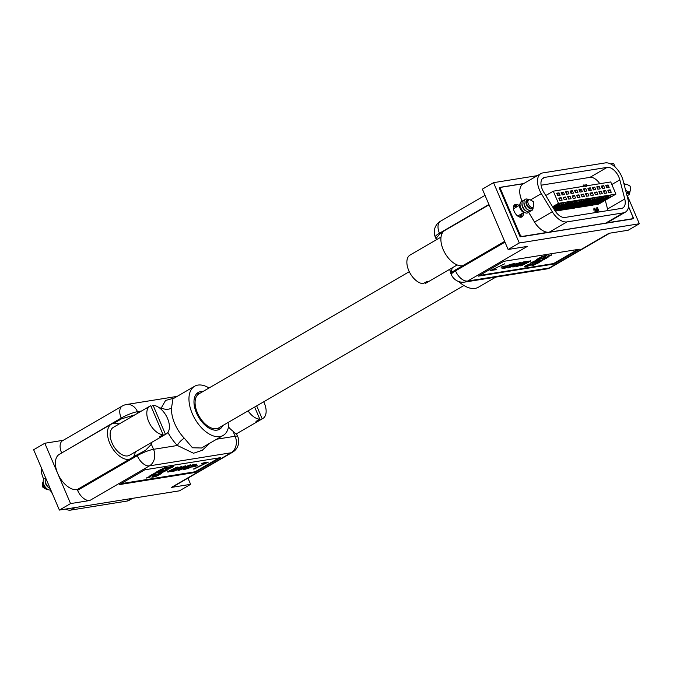 <?xml version="1.0" encoding="UTF-8"?>
<svg xmlns="http://www.w3.org/2000/svg" width="673" height="673" viewBox="0 0 673 673"><rect width="100%" height="100%" fill="white"/><g stroke="black" fill="none" stroke-linecap="round" stroke-linejoin="round"><path stroke-width="1.01" d="M463.949 285.512L218.792 427.885A19.702 11.172 -120.1 0 1 197.349 412.7A19.702 11.172 -120.1 0 1 198.998 393.806L409.268 271.699M202.926 391.526A21.275 12.055 59.9 0 0 198.215 392.452A21.275 12.055 59.9 0 0 196.432 412.843A21.275 12.055 59.9 0 0 219.575 429.239A21.275 12.055 59.9 0 0 222.721 425.605M217.859 429.954A21.275 12.055 59.9 0 0 219.524 427.456M209.051 387.968A28.434 16.118 59.9 0 0 194.615 386.26A28.434 16.118 59.9 0 0 192.234 413.516A28.434 16.118 59.9 0 0 223.175 435.439A28.434 16.118 59.9 0 0 228.837 422.047M194.615 386.26L172.969 398.828L171.472 408.141A7.167 4.383 2.1 0 1 161.343 407.863L165.55 400.46L174.315 398.046M119.071 424.04A19.929 11.298 59.9 0 0 113.939 423.241L121.527 418.825L121.199 418.059L61.664 452.979M134.886 414.854L121.527 418.825M113.939 423.241A19.929 11.298 59.9 0 0 111.415 424.083A19.929 11.298 59.9 0 0 109.749 443.187A19.929 11.298 59.9 0 0 129.334 459.323L77.269 489.557A19.929 11.298 59.9 0 1 57.685 473.422L44.813 443.255L63.254 440.293M187.969 478.124L190.619 484.341L179.455 490.827L59.384 510.075L33.65 449.732L44.813 443.255M190.619 484.341L171.388 487.42A12.535 7.109 59.9 0 0 172.843 486.916L232.496 452.264A12.535 12.535 0 0 0 237.737 436.508A12.535 2.204 156.9 0 0 235.138 436.239L232.976 431.174L237.089 434.985L237.737 436.508M77.269 489.557L77.597 490.331A12.535 7.109 59.9 0 0 89.787 500.51L70.556 503.589L59.384 510.075M119.348 484.61L144.863 469.788L220.433 457.674L194.918 472.496L119.348 484.61M209.892 443.145L202.329 450.254L193.546 453.249L177.394 445.492A35.602 20.182 -120.1 0 1 167.897 432.394M171.472 408.141A28.434 16.118 59.9 0 0 174.753 423.67A28.434 16.118 59.9 0 0 184.293 438.199A7.167 2.347 -43.9 0 0 177.394 445.492L153.528 449.32A12.535 10.095 -99.1 0 1 149.44 465.867L89.787 500.51M184.293 438.199L192.47 447.781L201.555 447.991M228.484 426.951A19.929 11.298 59.9 0 0 232.976 431.174M77.597 490.331L137.25 455.688L136.922 454.914L129.334 459.323M70.556 503.589L57.685 473.422A19.929 11.298 59.9 0 1 59.35 454.317L111.415 424.083M141.423 411.06L137.477 411.691A12.535 10.095 -99.1 0 0 126.566 404.498A12.535 12.535 0 0 0 122.25 406.038L62.597 440.68A12.535 7.109 59.9 0 0 61.546 452.702M136.922 454.914L145.486 450.38L151.375 444.264A19.929 11.298 59.9 0 0 151.787 442.321M133.145 457.11A19.929 11.298 59.9 0 0 135.265 451.92M199.738 393.377A21.275 12.055 59.9 0 0 196.743 393.596M194.64 471.857L194.918 472.496M263.732 401.789A16.118 9.136 59.9 0 1 262.924 418.446A16.118 9.136 59.9 0 1 262.184 418.799L258.356 421.02A16.118 9.136 -120.1 0 1 257.229 421.323A16.118 9.136 -120.1 0 1 256.001 421.399L259.828 419.178A16.118 9.136 59.9 0 1 248.059 410.883M254.655 407.056L259.828 419.178M262.184 418.799L256.682 405.886M258.356 421.02L258.02 420.221M43.19 481.902A4.206 2.389 59.9 0 0 42.542 483.593A4.206 2.389 59.9 0 0 45.613 488.876A4.206 2.389 59.9 0 0 47.127 489.221A4.206 2.389 59.9 0 0 47.396 489.153M43.19 487.454L42.508 486.621L42.542 483.593M47.64 482.541A5.098 2.894 59.9 0 0 47.892 483.13M45.722 478.049A6.494 3.685 59.9 0 0 45.167 480.303A6.494 3.685 59.9 0 0 49.768 488.219A6.494 3.685 59.9 0 0 50.155 488.43M45.167 480.303L45.184 481.431A5.098 2.894 59.9 0 0 48.801 487.647L49.768 488.219M45.638 478.192A6.494 3.685 59.9 0 0 45.234 478.225A6.494 3.685 59.9 0 0 43.181 481.456A6.494 3.685 59.9 0 0 47.783 489.38A6.494 3.685 59.9 0 0 50.248 489.986A6.494 3.685 59.9 0 0 50.761 489.843M43.181 481.456L43.198 482.583A5.098 2.894 59.9 0 0 46.807 488.808L47.783 489.38M166.206 433.95A16.118 9.136 59.9 0 1 165.465 434.304L161.638 436.525A16.118 9.136 -120.1 0 1 160.511 436.827A16.118 9.136 -120.1 0 1 159.282 436.903L163.11 434.682L150.752 405.718A16.118 9.136 59.9 0 0 150.012 406.071L113.325 427.372A16.118 9.136 59.9 0 0 112.702 444.382A16.118 9.136 59.9 0 0 127.651 455.915A16.118 9.136 59.9 0 0 129.519 455.259L166.206 433.95A16.118 9.136 59.9 0 0 167.266 417.84A16.118 9.136 59.9 0 0 153.116 405.339L151.089 406.509M150.012 406.071A16.118 9.136 59.9 0 0 148.952 422.173A16.118 9.136 59.9 0 0 163.11 434.682M165.465 434.304L153.116 405.339M161.638 436.525L161.301 435.734M132.581 498.34L129.107 500.359A17.018 9.649 -120.1 0 1 127.138 501.049L70.758 510.092A17.018 9.649 -120.1 0 1 65.441 509.108M52.595 494.15L50.096 490.003M43.737 479.201A17.018 9.649 -120.1 0 1 41.356 467.811M537.407 175.628L493.545 182.661L482.381 189.138L508.115 249.481L519.278 242.995L639.35 223.747L627.278 195.439M508.115 249.481L527.346 246.402L467.693 281.045L549.294 267.963L608.947 233.312L628.187 230.233L639.35 223.747M579.394 249.212L553.871 264.035L478.301 276.149L503.825 261.326L579.394 249.212M452.172 267.879A19.929 11.298 -120.1 0 1 451.76 269.814L450.666 273.087L455.175 270.092L455.503 270.866A12.535 2.204 156.9 0 0 451.314 274.609A12.535 12.535 0 0 0 464.833 282.071A12.535 10.095 80.9 0 0 467.693 281.045A12.535 7.109 -120.1 0 1 455.503 270.866L504.977 242.137M455.175 270.092L504.649 241.363M488.926 204.499L439.452 233.237L439.78 234.011L442.868 232.219M521.625 236.56L520.111 236.803L499.215 187.817L500.527 187.607M628.574 206.628L633.672 218.59L632.561 218.767M615.215 167.173L613.616 163.404L610.562 163.892M493.545 182.661L519.278 242.995M439.78 234.011L435.911 238.494L436.684 239.588M462.763 265.684A19.929 11.298 -120.1 0 1 444.155 251.626A19.929 11.298 -120.1 0 1 444.853 230.444L489.044 204.777M495.816 277.099L478.385 287.228A28.434 16.118 -120.1 0 1 458.717 281.524M450.986 272.094A28.434 16.118 -120.1 0 1 449.455 269.461M500.418 187.851L499.307 188.028M632.67 218.632L633.377 218.523L632.898 217.404M520.061 236.686L521.415 236.475M553.652 263.513L553.871 264.035M533.773 202.371L533.739 205.4A4.206 2.389 -120.1 0 1 532.898 207.225A4.206 2.389 -120.1 0 1 532.41 207.393A4.206 2.389 -120.1 0 1 528.507 204.382A4.206 2.389 -120.1 0 1 528.667 199.94A4.206 2.389 -120.1 0 1 529.163 199.772A4.206 2.389 -120.1 0 1 530.669 200.117L533.319 201.589L533.58 202.666L533.319 201.589M528.667 199.94L527.396 200.68A4.206 2.389 59.9 0 0 527.228 205.122A4.206 2.389 59.9 0 0 531.132 208.134A4.206 2.389 59.9 0 0 531.62 207.965L532.898 207.225M528.658 211.953A6.494 3.685 -120.1 0 1 527.077 213.072A6.494 3.685 -120.1 0 1 524.864 212.609A6.494 3.685 -120.1 0 1 520.019 204.247A6.494 3.685 -120.1 0 1 522.063 201.311A6.494 3.685 -120.1 0 1 522.467 201.277M530.652 210.792A6.494 3.685 -120.1 0 1 529.062 211.919A6.494 3.685 -120.1 0 1 526.858 211.448A6.494 3.685 -120.1 0 1 522.004 203.095A6.494 3.685 -120.1 0 1 524.048 200.159A6.494 3.685 -120.1 0 1 524.452 200.125M533.092 207.082L533.1 207.536A6.494 3.685 -120.1 0 1 531.056 210.767A6.494 3.685 -120.1 0 1 528.843 210.296A6.494 3.685 -120.1 0 1 523.989 201.942A6.494 3.685 -120.1 0 1 526.034 199.006A6.494 3.685 -120.1 0 1 528.498 199.612L528.885 199.839M533.033 207.133A5.098 2.894 -120.1 0 1 531.477 208.941A5.098 2.894 -120.1 0 1 526.522 204.802A5.098 2.894 -120.1 0 1 527.539 199.704A5.098 2.894 -120.1 0 1 528.818 199.873M441.017 237.073L410.076 255.042A16.118 9.136 -120.1 0 0 409.016 271.143A16.118 9.136 -120.1 0 0 423.166 283.653L427.002 281.432A16.118 9.136 59.9 0 0 428.23 281.356A16.118 9.136 59.9 0 0 429.357 281.053L425.529 283.274A16.118 9.136 -120.1 0 0 426.27 282.921L457.211 264.952M524.982 212.66A5.098 2.894 -120.1 0 1 520.633 209.48A5.098 2.894 -120.1 0 1 520.019 204.129M425.193 282.483L425.529 283.274M528.843 210.296L527.758 209.732A5.098 2.894 -120.1 0 1 523.947 203.17L523.989 201.942M526.858 211.448L525.773 210.885A5.098 2.894 -120.1 0 1 521.962 204.323L522.004 203.095M524.864 212.609L523.779 212.037A5.098 2.894 -120.1 0 1 519.968 205.475L520.019 204.247M624.552 186.152A4.206 2.389 -120.1 0 1 625.385 184.436A4.206 2.389 -120.1 0 1 625.873 184.267A4.206 2.389 -120.1 0 1 627.387 184.612L630.037 186.076L630.298 187.161L630.037 186.076M630.492 186.867L630.458 189.895A4.206 2.389 -120.1 0 1 629.617 191.712A4.206 2.389 -120.1 0 1 629.129 191.889A4.206 2.389 -120.1 0 1 625.284 189.004M626.1 192.142A4.206 2.389 59.9 0 0 627.85 192.629A4.206 2.389 59.9 0 0 628.338 192.453L629.617 191.712M627.362 195.288A6.494 3.685 -120.1 0 1 627.034 195.742M623.879 183.552A6.494 3.685 -120.1 0 1 625.217 184.108L625.604 184.335M629.81 191.578L629.819 192.024A6.494 3.685 -120.1 0 1 627.766 195.254A6.494 3.685 -120.1 0 1 626.908 195.254M624.056 184.242A5.098 2.894 -120.1 0 1 624.258 184.2A5.098 2.894 -120.1 0 1 625.537 184.36M629.751 191.628A5.098 2.894 -120.1 0 1 628.195 193.437A5.098 2.894 -120.1 0 1 626.319 192.991M521.028 214.115A5.821 3.298 -120.1 0 1 519.867 216.656A5.821 3.298 -120.1 0 1 519.194 216.891A5.821 3.298 -120.1 0 1 519.169 216.899M513.465 207.074A5.821 3.298 -120.1 0 1 514.021 206.586A5.821 3.298 -120.1 0 1 514.694 206.35A5.821 3.298 -120.1 0 1 516.805 206.838M523.325 212.786A7.109 4.03 -120.1 0 1 521.979 216.916A7.109 4.03 -120.1 0 1 521.154 217.202A7.109 4.03 -120.1 0 1 514.559 212.121A7.109 4.03 -120.1 0 1 514.837 204.626A7.109 4.03 -120.1 0 1 515.661 204.34A7.109 4.03 -120.1 0 1 519.102 205.501M514.189 205.189A7.109 4.03 -120.1 0 1 514.197 205.189A7.109 4.03 -120.1 0 1 517.638 206.35M557.236 194.539L557.976 194.421L557.631 193.605L556.891 193.731M557.648 193.656L559.036 192.848L560.079 195.279L557.715 195.658L556.68 193.227L559.036 192.848M561.694 193.824L562.435 193.706L562.09 192.89L561.349 193.016M562.115 192.941L563.503 192.133L564.538 194.564L562.174 194.943L561.139 192.512L563.503 192.133M566.161 193.109L566.902 192.991L566.557 192.175L565.816 192.293M566.573 192.226L567.962 191.418L568.996 193.849L566.632 194.228L565.598 191.797L567.962 191.418M570.62 192.394L571.36 192.276L571.015 191.46L570.275 191.578M571.032 191.511L572.42 190.703L573.455 193.134L571.099 193.513L570.056 191.082L572.42 190.703M575.079 191.679L575.819 191.561L575.474 190.745L574.734 190.863M575.491 190.796L576.879 189.988L577.922 192.419L575.558 192.798L574.523 190.366L576.879 189.988M579.537 190.964L580.277 190.846L579.933 190.03L579.192 190.148M579.949 190.08L581.346 189.273L582.381 191.704L580.017 192.083L578.982 189.651L581.346 189.273M584.004 190.249L584.744 190.131L584.391 189.315L583.659 189.433M584.416 189.365L585.804 188.558L586.839 190.989L584.475 191.368L583.441 188.936L585.804 188.558M588.463 189.534L589.203 189.416L588.858 188.6L588.118 188.718M588.875 188.65L590.263 187.843L591.298 190.274L588.942 190.652L587.899 188.221L590.263 187.843M592.921 188.819L593.662 188.701L593.317 187.885L592.577 188.003M593.334 187.935L594.722 187.128L595.765 189.559L593.401 189.937L592.366 187.506L594.722 187.128M597.38 188.103L598.12 187.986L597.775 187.17L597.035 187.287M597.792 187.22L599.18 186.413L600.223 188.844L597.86 189.222L596.825 186.791L599.18 186.413M601.847 187.388L602.587 187.271L602.234 186.455L601.494 186.572M602.259 186.497L603.647 185.698L604.682 188.129L602.318 188.507L601.283 186.076L603.647 185.698M606.306 186.673L607.046 186.556L606.701 185.74L605.961 185.857M606.718 185.782L608.106 184.982L609.141 187.414L606.785 187.792L605.742 185.361L608.106 184.982M521.861 213.635A7.109 4.03 -120.1 0 1 521.163 217.202M598.566 212.071L597.094 211.953L596.715 211.07L596.825 207.671L597.414 207.578L599.281 211.953M595.058 212.634L595.235 209.555L594.545 208.975L595.1 209.631L594.94 212.651M594.461 209L594.478 209.917L593.788 210.085L594.074 208.167M594.478 209.917L593.914 210.01L593.914 208.209M587.167 185.908L586.343 185.403L587.041 185.984M585.729 186.438L586.015 184.52M585.855 186.362L585.855 184.57M583.962 186.253L583.155 185.984L583.272 185.041L584.147 184.898L584.677 186.135M615.93 194.127L558.464 203.339L553.282 191.174L610.739 181.954L615.93 194.127L598.701 204.129L597.304 204.348M594.797 204.752L592.846 205.063M590.339 205.467L588.387 205.778M585.88 206.182L583.92 206.493M581.422 206.897L579.461 207.208M576.954 207.612L575.003 207.923M572.496 208.327L570.544 208.638M568.037 209.042L566.086 209.353M563.579 209.757L561.619 210.077M559.112 210.472L557.16 210.792M607.87 210.582A12.089 6.856 59.9 0 0 607.551 209.009L605.296 200.302M599.794 183.712A12.089 6.856 59.9 0 0 589.927 177.369L541.1 185.201M522.155 201.303A16.842 9.548 -120.1 0 1 519.749 191.426A16.842 9.548 -120.1 0 1 519.749 191.359M523.501 183.695L501.368 187.245A2.507 1.422 59.9 0 0 500.863 189.752L519.893 234.364A2.507 1.422 59.9 0 0 522.332 236.4L547.982 232.286M543.052 230.772A16.842 9.548 -120.1 0 1 542.985 230.73A16.842 9.548 -120.1 0 1 534.53 222.09L528.532 212.155M607.82 190.223L610.184 189.845L611.219 192.276L608.855 192.655L607.82 190.223M603.361 190.939L605.717 190.56L606.76 192.991L604.396 193.37L603.361 190.939M598.894 191.654L601.258 191.275L602.301 193.706L599.937 194.085L598.894 191.654M594.436 192.369L596.8 191.99L597.834 194.421L595.479 194.8L594.436 192.369M589.977 193.084L592.341 192.705L593.376 195.136L591.012 195.515L589.977 193.084M585.518 193.799L587.874 193.42L588.917 195.851L586.553 196.23L585.518 193.799M581.06 194.514L583.415 194.135L584.458 196.566L582.095 196.945L581.06 194.514M576.593 195.229L578.957 194.85L579.991 197.282L577.636 197.66L576.593 195.229M572.134 195.944L574.498 195.565L575.533 197.997L573.169 198.375L572.134 195.944M567.675 196.659L570.039 196.28L571.074 198.712L568.71 199.09L567.675 196.659M563.217 197.374L565.572 196.996L566.616 199.427L564.252 199.805L563.217 197.374M558.75 198.089L561.114 197.711L562.148 200.142L559.793 200.529L558.75 198.089M553.282 191.174L545.769 195.532M540.882 173.609A17.018 9.649 59.9 0 0 541.344 193.605L552.306 211.776A17.018 9.649 59.9 0 0 566.969 221.905L623.341 212.861A17.018 9.649 59.9 0 0 625.318 212.172A17.018 9.649 59.9 0 0 628.035 199.629L623.089 180.49A17.018 9.649 59.9 0 0 605.254 162.908L542.859 172.911A17.018 9.649 59.9 0 0 540.882 173.609L523.148 183.906A17.018 9.649 59.9 0 0 519.749 191.275A17.018 9.649 59.9 0 0 522.206 201.294M528.557 212.113L534.572 222.073A17.018 9.649 59.9 0 0 543.119 230.805A17.018 9.649 59.9 0 0 549.227 232.202L605.607 223.167A17.018 9.649 59.9 0 0 607.576 222.469L625.318 212.172M544.76 177.369A12.089 6.856 59.9 0 0 543.355 177.865A12.089 6.856 59.9 0 0 543.683 192.074L554.653 210.245A12.089 6.856 59.9 0 0 565.068 217.446L621.44 208.403A12.089 6.856 59.9 0 0 622.845 207.907A12.089 6.856 59.9 0 0 624.771 198.998L619.825 179.868A12.089 6.856 59.9 0 0 607.155 167.367L544.76 177.369L542.236 178.841M558.464 203.339L552.55 206.771M553.021 207.545L559.524 203.768L558.767 205.223L553.475 208.293M558.767 205.223L560.87 204.886L561.627 203.431L559.524 203.768M560.878 204.861L563.991 203.053L563.225 204.508L554.308 209.682M563.225 204.508L565.328 204.171L566.086 202.716L563.991 203.053M565.345 204.146L568.449 202.337L567.692 203.793L555.166 211.061M567.692 203.793L569.787 203.456L570.544 202.001L568.449 202.337M569.804 203.431L572.908 201.622L572.151 203.078L559.364 210.506L557.934 210.338M572.151 203.078L574.246 202.741L575.011 201.286L572.908 201.622M574.262 202.708L577.367 200.907L576.61 202.363L563.823 209.791L562.401 209.623M576.61 202.363L578.713 202.026L579.47 200.571L577.367 200.907M578.721 201.993L581.834 200.192L581.068 201.648L568.281 209.076L566.859 208.908M581.068 201.648L583.171 201.311L583.928 199.856L581.834 200.192M583.188 201.277L586.292 199.477L585.535 200.933L572.74 208.361L571.318 208.193M585.535 200.933L587.63 200.596L588.387 199.141L586.292 199.477M587.647 200.562L590.751 198.762L589.994 200.218L577.207 207.646L575.777 207.477M589.994 200.218L592.089 199.881L592.854 198.426L590.751 198.762M592.105 199.847L595.21 198.047L594.452 199.502L581.665 206.931L580.244 206.762M594.452 199.502L596.556 199.166L597.313 197.711L595.21 198.047M596.564 199.132L599.677 197.332L598.911 198.787L586.124 206.216L584.702 206.047M598.911 198.787L601.014 198.451L601.771 196.996L599.677 197.332M601.031 198.417L604.135 196.617L603.378 198.072L590.583 205.501L589.161 205.332M603.378 198.072L605.473 197.736L606.23 196.28L604.135 196.617M605.49 197.702L608.594 195.902L607.837 197.357L595.041 204.785L593.62 204.617M607.837 197.357L609.931 197.021L610.697 195.565L608.594 195.902M609.931 197.021L597.144 204.449L595.041 204.785M605.473 197.736L592.686 205.164L590.583 205.501M601.014 198.451L588.219 205.879L586.124 206.216M596.556 199.166L583.76 206.594L581.665 206.931M592.089 199.881L579.302 207.309L577.207 207.646M587.63 200.596L574.843 208.024L572.74 208.361M583.171 201.311L570.384 208.739L568.281 209.076M578.713 202.026L565.917 209.454L563.823 209.791M574.246 202.741L561.459 210.169L559.364 210.506M569.787 203.456L557 210.885L555.233 211.162M565.328 204.171L554.703 210.338M560.87 204.886L553.871 208.95M608.156 191.023L610.184 189.845M603.698 191.738L605.717 190.56M599.239 192.453L601.258 191.275M594.781 193.168L596.8 191.99M590.314 193.883L592.341 192.705M585.855 194.598L587.874 193.42M581.396 195.313L583.415 194.135M576.938 196.028L578.957 194.85M572.471 196.743L574.498 195.565M568.012 197.458L570.039 196.28M563.553 198.173L565.572 196.996M559.095 198.888L561.114 197.711M606.76 222.864L632.115 218.792A2.507 1.422 59.9 0 0 632.906 217.606A2.507 1.422 59.9 0 0 632.612 216.285L628.548 206.762M632.906 217.682A2.684 1.523 -120.1 0 1 632.906 217.758A2.684 1.523 -120.1 0 1 632.368 218.918A2.684 1.523 -120.1 0 1 632.056 219.028L522.273 236.635A2.684 1.523 -120.1 0 1 519.657 234.456L500.636 189.845A2.684 1.523 -120.1 0 1 500.855 187.271A2.684 1.523 -120.1 0 1 501.166 187.161L523.787 183.536M584.105 186.228L583.155 185.984M583.281 185.908L583.272 185.041M586.419 186.278L586.402 185.353M586.141 184.452L587.714 185.756M594.2 208.092L595.773 209.404L595.916 212.289L597.052 212.315M598.718 212.045L597.22 211.877L596.825 207.671M597.506 210.969L598.204 210.851L597.498 209.194L597.506 210.969M598.053 210.876L597.498 209.572M607.046 186.556L606.407 186.917M602.587 187.271L601.948 187.632M598.12 187.986L597.489 188.347M593.662 188.701L593.031 189.063M589.203 189.416L588.572 189.778M584.744 190.131L584.105 190.493M580.277 190.846L579.646 191.208M575.819 191.561L575.188 191.923M571.36 192.276L570.729 192.646M566.902 192.991L566.262 193.361M562.435 193.706L561.804 194.076M557.976 194.421L557.345 194.791M608.729 192.352L609.595 192.537M604.261 193.067L605.136 193.252M599.803 193.782L600.678 193.967M595.344 194.497L596.219 194.682M590.886 195.212L591.752 195.397M586.419 195.927L587.293 196.112M581.96 196.642L582.835 196.827M577.501 197.357L578.376 197.542M573.043 198.072L573.909 198.257M568.584 198.787L569.451 198.972M564.117 199.502L564.992 199.688M559.658 200.218L560.533 200.403M542.362 259.265L545.542 258.718L542.362 259.265M548.747 256.682L546.4 258.213L543.22 258.76L545.837 257.212L544.112 258.39L547.04 257.069L545.458 258.154L546.56 257.969L548.747 256.682M551.65 254.756L548.537 256.497L551.145 255.059L547.435 256.623L547.856 256.018L551.65 254.756L548.503 256.413M550.851 255.462L551.111 254.983L550.321 255.37M550.287 255.286L547.435 256.623L547.856 256.018M549.883 255.117L547.931 256.32M536.196 263.833L533.092 265.574L535.691 264.136L531.981 265.7L532.402 265.095L536.196 263.833L533.058 265.49M535.397 264.539L535.658 264.06L534.867 264.447M534.833 264.363L531.981 265.7L532.402 265.095M534.429 264.195L532.478 265.398M539.468 259.517C540.411 259.458 540.091 259.871 538.501 260.762L535.859 262.285L530.206 263.16L536.625 260.072L536.785 260.493L540.049 259.585M532.789 263.294C533.596 263.328 533.268 263.782 531.805 264.657L525.605 266.988L524.41 266.912L525.983 265.566L530.332 263.749L526.589 265.49C525.243 266.34 525.243 266.651 526.597 266.415L533.226 263.437M525.546 266.331L526.597 266.415M519.405 262.478C520.919 262.42 520.069 263.168 516.847 264.708L508.308 267.904C506.777 267.963 507.627 267.223 510.841 265.675L520.322 262.512M519.371 262.394C520.885 262.335 520.036 263.084 516.814 264.632L507.375 267.871M479.538 275.434L553.559 263.564L577.846 249.464M492.737 269.764L496.817 269.107L490.02 270.723L504.775 263.782M502.664 266.432L506.062 265.885L504.481 266.668L501.082 267.206L502.664 266.432M505.726 267.989L502.016 268.418L505.255 266.55L510.184 264.422L515.03 263.437L506.382 266.365C504.17 267.417 503.53 267.947 504.481 267.938L507.728 267.013L504.304 268.401M512.944 264.439L512.237 264.144M503.892 267.871L504.481 267.938M528.398 262.302L521.508 265.667L520.372 265.852L528.44 261.545L516.637 266.449L524.704 262.15L512.902 267.055L523.3 261.965L530.812 260.939L521.508 265.667M528.625 261.763L525.554 262.462M524.881 262.361L521.861 263.042M530.324 260.729L530.812 260.939L528.355 262.226M545.248 255.656L546.552 255.723L542.345 258.541L536.692 259.416L541.841 256.649L545.248 255.656M540.343 261.174L538.064 261.78L539.679 260.838L544.415 259.383L540.882 260.863M540.167 261.721L537.811 263.261L534.631 263.799L537.256 262.26L535.523 263.429L538.829 262.049L536.869 263.202L537.971 263.017L540.167 261.721M496.514 269.158L495.227 269.881M495.193 269.806L490.281 270.588M505.768 265.936L504.481 266.668M504.447 266.584L501.343 267.08M504.27 268.317L502.933 268.704M502.891 268.628L501.982 268.334M514.946 263.379L512.986 264.338M512.203 264.068L506.382 266.365M506.348 266.281C504.127 267.341 503.497 267.862 504.447 267.854M507.131 267.206L505.692 267.913M521.474 265.591L520.641 265.726M525.52 262.377L517.773 266.272M517.739 266.188L516.898 266.323M521.827 262.958L514.029 266.87M513.995 266.786L513.163 266.92M524.132 261.831L523.342 262.319M530.29 260.644L530.778 260.855M508.266 267.82L507.366 267.82M518.361 263.236L511.943 265.414C509.671 266.474 508.973 267.021 509.856 267.046M511.943 265.414L511.976 265.49C509.705 266.558 509.007 267.105 509.89 267.131L509.326 267.063M509.89 267.131L515.711 264.893C518.008 263.824 518.706 263.278 517.823 263.252L511.976 265.49M517.789 263.168L518.361 263.185M532.755 263.21C533.563 263.252 533.235 263.707 531.771 264.573L531.805 264.657M531.771 264.573L525.605 266.988M525.571 266.912L524.402 266.87M530.072 263.824L529.516 264.296M529.483 264.211L526.589 265.49M526.555 265.406C525.201 266.264 525.209 266.567 526.555 266.34M546.526 255.69L544.861 257.086M544.827 257.01L542.345 258.541M542.312 258.457L536.894 259.298M539.721 257.843L538.333 258.743L542.682 258.07L544.129 257.237L545.391 256.337L544.213 256.152L538.333 258.743M540.999 257.153L539.754 257.919M544.213 256.152L541.033 257.237M545.391 256.337L544.247 256.228M539.426 259.442C540.377 259.374 540.057 259.795 538.467 260.678L535.859 262.285M535.826 262.201L530.408 263.042M538.434 260.51L538.425 260.014L534.211 262.033L536.196 261.814L538.459 260.089L534.244 262.117M535.817 260.905L531.847 262.487M531.948 265.625L532.368 265.011M536.162 263.749L535.758 264.388M547.401 256.548L547.822 255.933M551.616 254.672L551.204 255.311M548.874 256.657L546.4 258.213M546.367 258.138L543.422 258.634M545.963 257.195L544.112 258.39M547.166 257.052L545.458 258.154M544.979 258.945L542.043 259.45M541.21 261.158L538.274 261.662M543.776 259.652L542.682 260.123M542.64 260.039L541.159 260.703M540.974 260.653L538.955 261.41M540.293 261.704L537.811 263.261M537.777 263.177L534.842 263.673M537.382 262.234L535.523 263.429M538.585 262.091L536.869 263.202M155.959 473.59L152.99 474.011M149.574 476.173L151.921 474.633L155.101 474.095L152.485 475.634L154.21 474.465L149.414 476.105M150.079 476.913L146.672 478.091L149.785 476.349L147.177 477.788L150.887 476.223L150.466 476.837L148.153 477.805L150.39 476.526L146.672 478.091L147.084 477.46M149.507 476.408L147.177 477.788M150.887 476.223L148.119 477.721M165.533 467.836L162.126 469.014L165.23 467.272L162.63 468.711L166.34 467.146L165.92 467.76L163.598 468.728L165.844 467.449L162.126 469.014L162.53 468.383M164.961 467.34L162.63 468.711M166.34 467.146L163.564 468.644M167.88 469.729L161.663 472.698L161.503 472.278L158.862 473.329C157.911 473.388 158.231 472.976 159.821 472.093L162.462 470.57L168.115 469.695L161.697 472.774L161.537 472.353L158.273 473.27M161.663 472.698L161.503 472.278M166.534 468.946L165.533 469.561C164.725 469.518 165.053 469.064 166.517 468.198L172.717 465.859L173.912 465.943L172.338 467.289L167.989 469.106L171.733 467.356C173.087 466.507 173.079 466.204 171.733 466.431L165.104 469.409M172.742 466.439L167.266 468.038M189.979 464.866C191.511 464.807 190.661 465.548 187.447 467.096L178.917 470.377C177.403 470.427 178.252 469.687 181.474 468.139L190.022 464.95C191.544 464.883 190.695 465.632 187.481 467.18L178 470.334M190.022 464.95L190.947 464.984M120.963 483.668L195.086 471.781L218.994 457.901M205.585 463.091L201.513 463.739L203.095 462.965L208.31 462.132L193.252 469.115L205.585 463.091L201.774 463.613M195.658 466.414L192.259 466.961L193.841 466.187L197.239 465.64L192.52 466.835M192.596 464.858L196.306 464.437L193.067 466.305L188.137 468.433L183.292 469.409L191.94 466.482C194.161 465.43 194.791 464.908 193.841 464.917L190.594 465.842L192.596 464.858M196.432 464.177L193.067 466.305M194.43 464.934L190.627 465.75M169.933 470.545L176.814 467.18L177.95 466.995L169.882 471.302L181.685 466.397L173.617 470.705L185.42 465.8L175.022 470.881L171.733 471.529L171.808 470.923L167.998 472.126L167.51 471.916L169.933 470.545M177.647 467.045L169.882 471.302M181.39 466.448L173.617 470.705M174.98 470.528L167.51 471.916M153.074 477.191L151.77 477.123L155.976 474.314L161.629 473.43L156.481 476.198L151.762 477.081M157.978 471.672L160.258 471.066L158.643 472.017L153.907 473.472L157.44 471.992L157.945 471.596L156.759 471.798M160.014 471.108L156.22 472.656M158.155 471.125L160.511 469.594L163.69 469.047L161.066 470.595L162.799 469.418L157.995 471.066M208.007 462.174L194.388 468.938M194.354 468.854L193.513 468.988M196.945 465.691L195.624 466.339M193.033 466.221L188.137 468.433M188.103 468.349L184.469 469.485M184.436 469.401L183.258 469.325M194.396 464.85L193.807 464.833M185.125 465.851L175.022 470.881M174.988 470.806L174.156 470.932M171.699 471.445L171.775 470.839M167.964 472.042L167.476 471.832M178.883 470.292L177.992 470.292M188.962 465.708L182.576 467.878C180.28 468.946 179.582 469.493 180.465 469.518M188.398 465.64L182.61 467.954C180.314 469.031 179.615 469.577 180.499 469.603L179.927 469.535M180.499 469.603L186.345 467.356C188.617 466.288 189.315 465.75 188.432 465.724L188.962 465.657M167.232 467.962L166.677 468.879M173.886 465.901L172.338 467.289M172.305 467.205L167.956 469.022M172.734 466.389L171.691 466.347M161.394 473.472L157.911 475.55M157.877 475.466L156.481 476.198M156.447 476.122L153.04 477.115M152.897 476.434L157.289 475.618L159.989 474.103L155.606 474.701L152.897 476.509M159.989 474.103L155.64 474.776L152.931 476.509M158.82 473.254L158.264 473.22M164.077 470.738L162.092 470.957L159.863 472.757L164.077 470.738L162.126 471.041L159.863 472.757M166.475 470.368L164.7 470.553L162.622 472.219L166.475 470.368L164.734 470.637L162.622 472.219M166.307 467.062L165.886 467.676M162.092 468.938L162.496 468.307M150.853 476.139L150.432 476.753M146.638 478.015L147.051 477.384M154.866 474.137L152.485 475.634M153.234 474.633L154.21 474.465M153.2 474.549L151.282 475.777M151.77 474.877L152.864 474.692M151.728 474.802L149.541 476.089M156.498 472.816L156.632 472.379M156.186 472.572L154.285 473.245M159.366 471.437L157.053 472.589M163.446 469.089L161.066 470.595M161.814 469.586L162.799 469.418M161.781 469.51L159.863 470.738M160.351 469.838L161.453 469.653M160.317 469.754L158.121 471.041M161.327 409.445A35.602 20.182 -120.1 0 1 161.343 407.863L159.762 408.116M171.388 487.42L231.049 452.778L149.44 465.867A12.535 7.109 59.9 0 1 137.25 455.688A12.535 2.204 -23.1 0 1 153.528 449.32L151.375 444.264M216.706 439.191L235.138 436.239A12.535 10.095 -99.1 0 1 231.049 452.778A12.535 7.109 59.9 0 0 232.496 452.264M122.25 406.038A12.535 7.109 59.9 0 0 121.199 418.059A12.535 2.204 156.9 0 1 137.477 411.691L138.049 413.02M127.138 501.049L131.513 498.516M70.758 510.092L75.132 507.551M609.746 233.186L550.75 267.45A12.535 7.109 -120.1 0 1 549.294 267.963A12.535 10.095 80.9 0 1 546.434 268.99L464.833 282.071M439.452 233.237A12.535 7.109 -120.1 0 1 440.504 221.215A12.535 12.535 0 0 0 435.263 236.98A12.535 2.204 -23.1 0 1 439.452 233.237M541.344 193.605L530.374 199.974M552.306 211.776L534.53 222.09M566.969 221.905L549.227 232.202M623.341 212.861L605.607 223.167M589.927 177.369L607.155 167.367M611.833 184.511L619.825 179.868M607.551 209.009L624.771 198.998M519.22 234.709L519.893 234.364M500.19 190.097L500.863 189.752M177.184 396.38L126.566 404.498M223.175 435.439L201.53 448.008M262.924 418.446L236.316 433.9M42.963 487.403L45.613 488.876M450.666 273.087L451.314 274.609M485.031 195.355L440.504 221.215M435.263 236.98L435.911 238.494M546.434 268.99A12.535 12.535 0 0 0 550.75 267.45M523.83 212.491L517.714 216.041M519.606 205.206L513.491 208.756M625.385 184.436L624.275 185.083"/></g></svg>
